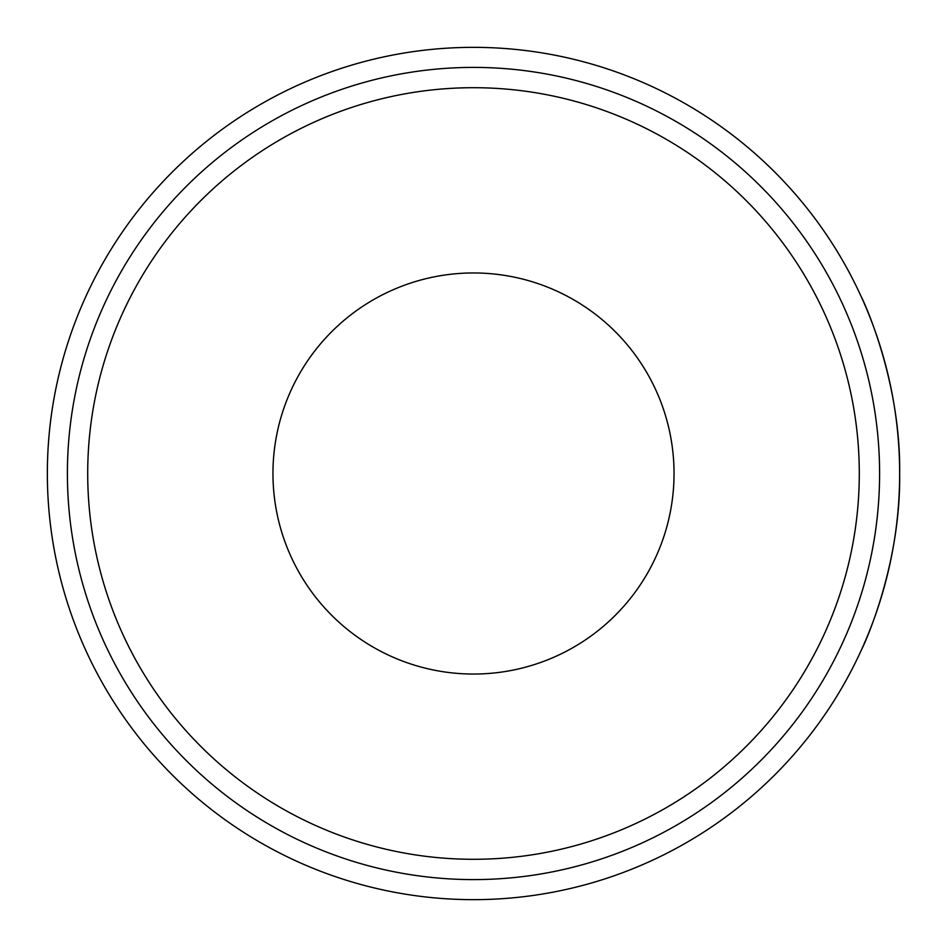 <?xml version="1.0" encoding="UTF-8"?>
<svg xmlns="http://www.w3.org/2000/svg" width="947" height="947" viewBox="0 0 947 947"><rect width="100%" height="100%" fill="white"/><g stroke="black" fill="none" stroke-linecap="round" stroke-linejoin="round"><path stroke-width="1.42" d="M879.597 473.5A406.097 406.097 0 0 0 473.5 67.403A406.097 406.097 0 0 0 67.403 473.5A406.097 406.097 0 0 0 473.5 879.597A406.097 406.097 0 0 0 879.597 473.5A406.097 406.097 0 0 1 473.5 879.597A406.097 406.097 0 0 1 67.403 473.5M473.5 899.65A426.15 426.15 0 0 0 899.65 473.5A426.15 426.15 0 0 0 473.5 47.35A426.15 426.15 0 0 0 47.35 473.5A426.15 426.15 0 0 0 473.5 899.65M899.65 473.5C901.023 378.741 861.403 296.316 861.841 298.021C861.403 296.316 901.023 378.741 899.65 473.5C901.023 378.741 861.403 296.316 861.841 298.021C861.403 296.316 901.023 378.741 899.65 473.5C901.023 568.259 861.403 650.684 861.841 648.979C861.403 650.684 901.023 568.259 899.65 473.5C901.023 568.259 861.403 650.684 861.841 648.979C861.403 650.684 901.023 568.259 899.65 473.5M473.5 674.039A200.539 200.539 0 0 1 272.961 473.5A200.539 200.539 0 0 1 473.5 272.961A200.539 200.539 0 0 1 674.039 473.5A200.539 200.539 0 0 1 473.5 674.039M859.296 473.5A385.796 385.796 0 0 0 473.5 87.704A385.796 385.796 0 0 0 87.704 473.5A385.796 385.796 0 0 0 473.5 859.296A385.796 385.796 0 0 0 859.296 473.5"/></g></svg>
